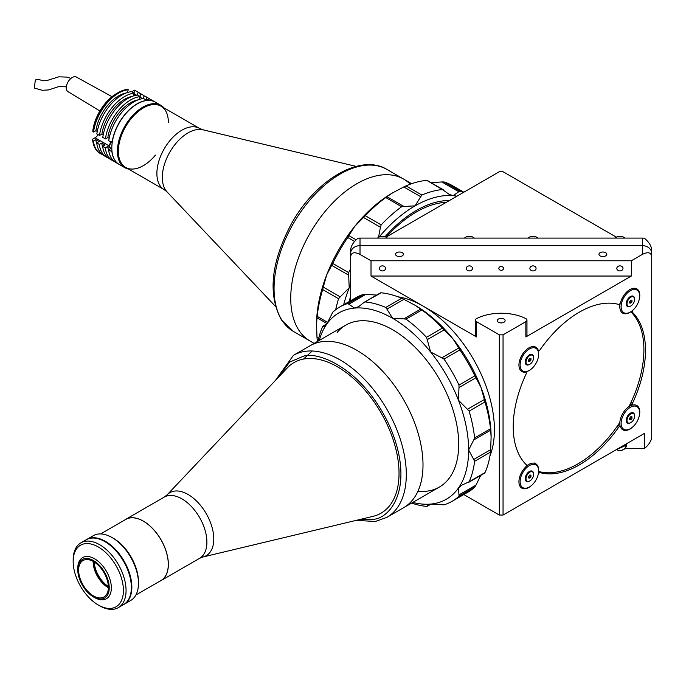 <?xml version="1.0" encoding="UTF-8"?>
<svg xmlns="http://www.w3.org/2000/svg" width="686" height="686" viewBox="0 0 686 686"><rect width="100%" height="100%" fill="white"/><g stroke="black" fill="none" stroke-linecap="round" stroke-linejoin="round"><path stroke-width="1.03" d="M626.447 443.808L626.447 445.154A6.543 5.342 -0 0 1 623.025 449.853A6.543 5.342 -0 0 1 616.337 449.639M619.63 447.735L621.576 447.735L622.914 445.84M621.576 446.62L621.576 447.735M633.504 413.572A5.377 3.104 120 0 0 629.362 415.013A5.377 3.104 120 0 0 627.013 420.432A5.377 3.104 120 0 0 628.127 422.893A5.377 3.104 120 0 0 632.278 421.453A5.377 3.104 120 0 0 634.619 416.042A5.377 3.104 120 0 0 633.504 413.572L632.715 413.118A5.377 3.104 120 0 0 630.202 413.289M626.224 420.175A5.377 3.104 120 0 0 627.338 422.43L628.127 422.893M629.671 418.134L629.671 419.661L630.82 419.763L631.96 418.331L631.96 416.805L630.82 416.702L629.671 418.134M630.82 419.763L630.16 419.378L631.3 417.954L631.96 418.331M446.406 202.276A101.005 58.319 120 0 0 386.381 236.927M350.666 300.125A101.005 58.319 120 0 0 350.452 300.82M449.433 200.526A102.874 59.399 120 0 0 416.393 210.439A102.874 59.399 120 0 0 385.103 236.661M350.666 296.395A102.874 59.399 120 0 0 349.02 301.651M631.352 417.98L631.352 416.754M386.072 237.107L499.314 171.723L503.052 171.723L616.285 237.107M350.666 249.91L350.666 300.7L350.666 249.91C350.992 245.88 353.41 242.004 357.921 238.282A9.355 7.64 -0 0 1 360.013 238.085L360.013 254.412L371.015 260.766L631.352 260.766L642.345 254.412L642.345 245.648L360.013 245.648A9.355 7.64 180 0 0 350.666 253.28A9.355 7.64 0 0 1 360.013 245.648L642.345 245.648A9.355 7.64 0 0 1 651.7 253.28A9.355 7.64 180 0 0 642.345 245.648L642.345 238.085A9.355 7.64 -0 0 1 644.446 238.282C648.947 242.004 651.366 245.88 651.7 249.91L651.7 430.122M651.7 253.28L651.7 256.65C651.108 252.388 647.987 251.642 642.345 254.412M642.345 238.085L360.013 238.085M503.052 334.837L525.862 321.665A3.739 2.161 0 0 0 526.959 320.139A3.739 2.161 0 0 0 525.665 318.501A37.413 21.6 0 0 0 476.701 318.501A3.739 2.161 0 0 0 476.504 318.613A3.739 2.161 0 0 0 475.407 320.139A3.739 2.161 0 0 0 476.504 321.665L499.314 334.837L503.052 334.837L503.052 515.049L644.446 433.415L644.446 448.498C648.947 444.768 651.366 440.892 651.7 436.862L651.7 256.65M476.504 321.665L476.504 336.937A3.739 2.161 180 0 1 475.407 335.411L475.407 320.139M498.405 319.041A3.927 2.264 0 0 0 497.256 320.645A3.927 2.264 0 0 0 499.674 322.737A3.927 2.264 0 0 0 503.961 322.249A3.927 2.264 0 0 0 505.11 320.645A3.927 2.264 0 0 0 502.684 318.544A3.927 2.264 0 0 0 498.405 319.041M398.06 296.841A101.005 58.319 60 0 1 423.005 306.05A101.005 58.319 60 0 1 494.426 429.753A101.005 58.319 60 0 1 489.924 455.967M525.622 371.958A93.15 53.782 120 0 0 525.613 371.975L525.939 372.164A1.869 1.08 120 0 1 526.068 374.076A93.519 53.997 120 0 0 513.231 426.701A93.519 53.997 120 0 0 526.068 464.508A1.869 1.08 120 0 1 526.325 465.262A1.869 1.08 120 0 1 525.459 467.2A14.029 8.103 120 0 0 519.482 485.156A14.029 8.103 120 0 0 531.942 485.096M639.283 299.173A14.029 8.103 120 0 0 633.101 288.352A14.029 8.103 120 0 0 620.538 302.5A1.869 1.08 120 0 1 618.515 304.378A93.519 53.997 120 0 0 540.199 349.594A1.869 1.08 120 0 1 538.484 350.435L538.133 350.237M631.806 404.114A1.869 1.08 -60 0 1 631.326 404.037A1.869 1.08 -60 0 1 630.94 403.179A1.869 1.08 -60 0 1 631.197 402.133L632.646 402.974A93.519 53.997 120 0 0 645.492 350.34A93.519 53.997 120 0 0 632.646 312.542L631.197 311.701M632.646 402.974A1.869 1.08 120 0 0 632.389 404.02A1.869 1.08 120 0 0 632.775 404.877A1.869 1.08 120 0 0 633.264 404.954A14.029 8.103 120 0 1 639.283 415.802M396.688 252.68A3.927 2.264 0 0 0 395.539 254.283A3.927 2.264 0 0 0 397.966 256.375A3.927 2.264 0 0 0 402.245 255.887A3.927 2.264 0 0 0 403.394 254.283A3.927 2.264 0 0 0 400.976 252.191A3.927 2.264 0 0 0 396.688 252.68M600.113 252.68A3.927 2.264 0 0 0 598.964 254.283A3.927 2.264 0 0 0 601.39 256.375A3.927 2.264 0 0 0 605.669 255.887A3.927 2.264 0 0 0 606.818 254.283A3.927 2.264 0 0 0 604.4 252.191A3.927 2.264 0 0 0 600.113 252.68M503.515 268.398A2.341 1.912 180 0 0 501.183 266.494A2.341 1.912 180 0 0 498.842 268.398A2.341 1.912 180 0 0 501.183 270.31A2.341 1.912 180 0 0 503.515 268.398M536.066 268.398A3.087 2.521 180 0 0 532.979 265.876A3.087 2.521 180 0 0 529.892 268.398A3.087 2.521 180 0 0 532.979 270.919A3.087 2.521 180 0 0 536.066 268.398M622.991 268.398A3.087 2.521 180 0 0 619.904 265.876A3.087 2.521 180 0 0 616.817 268.398A3.087 2.521 180 0 0 619.904 270.919A3.087 2.521 180 0 0 622.991 268.398M472.474 268.398A3.087 2.521 180 0 0 469.387 265.876A3.087 2.521 180 0 0 466.3 268.398A3.087 2.521 180 0 0 469.387 270.919A3.087 2.521 180 0 0 472.474 268.398M385.549 268.398A3.087 2.521 180 0 0 382.462 265.876A3.087 2.521 180 0 0 379.375 268.398A3.087 2.521 180 0 0 382.462 270.919A3.087 2.521 180 0 0 385.549 268.398M371.015 260.766L371.015 276.038L631.352 276.038L525.862 336.937L525.862 321.665M631.352 260.766L631.352 276.038M350.666 256.65L350.666 300.7L350.666 256.65C351.258 252.388 354.37 251.642 360.013 254.412M503.052 515.049L499.314 515.049L463.813 494.555M499.314 334.837L499.314 515.049M526.959 320.139L526.959 335.411A3.739 2.161 180 0 1 525.862 336.937M633.144 309.978A1.869 1.08 120 0 0 632.646 312.542M627.587 422.576A6.543 3.782 -60 0 1 627.004 422.748M632.818 412.672A6.543 3.782 -60 0 1 632.964 413.264M631.197 402.133A93.519 53.997 -60 0 1 630.014 404.611M618.618 424.351A93.519 53.997 -60 0 1 617.057 426.606A1.869 1.08 -60 0 1 618.781 425.766L620.238 426.606A1.869 1.08 120 0 0 618.515 427.447L617.057 426.606M632.946 426.778A14.029 8.103 120 0 1 620.538 426.984A1.869 1.08 120 0 0 620.238 426.606M538.742 471.822L540.199 472.663A1.869 1.08 120 0 0 538.227 474.378M525.939 372.164A1.869 1.08 120 0 0 525.459 372.086L525.322 372.009M540.199 472.663A93.519 53.997 120 0 0 618.515 427.447M538.038 349.98L538.176 350.057A1.869 1.08 120 0 0 538.484 350.435M538.176 350.057A14.029 8.103 120 0 0 521.84 355.314A14.029 8.103 120 0 0 525.459 372.086M624.869 448.687L642.345 448.687A9.355 7.64 180 0 0 644.446 448.498M476.504 336.937L371.015 276.038M340.23 296.875L338.541 298.71L322.669 289.543L323.269 287.082L340.23 296.875L349.208 287.786L348.66 275.146L331.698 265.362L326.725 274.803A107.548 62.092 120 0 0 316.538 324.598L316.983 337.263L318.724 338.258M327.085 323.62L316.983 317.79L316.538 324.598M318.261 340.342L317.181 339.724L316.983 337.263M421.881 195.038L420.732 196.728L403.78 186.935L406.009 185.872L421.881 195.038A112.23 64.793 120 0 1 442.359 189.55L427.224 180.65M317.181 339.724A112.23 64.793 120 0 0 317.412 341.491M316.983 317.79L317.181 316.357L327.788 322.48M322.669 289.543A112.23 64.793 120 0 0 317.181 316.357M338.541 298.71A112.23 64.793 120 0 0 335.66 309.746M350.666 284.158A107.548 62.092 120 0 0 349.208 287.786A107.548 62.092 120 0 0 343.643 304.755M354.576 241.438L347.776 237.51L348.865 235.624L356.12 239.817M350.666 268.569A112.23 64.793 120 0 0 348.66 272.634L348.66 275.146M331.698 265.362L332.787 263.475L348.66 272.634M347.776 237.51A112.23 64.793 120 0 0 332.787 263.475M401.644 206.718L385.772 197.551L386.921 196.668L403.874 206.46L401.644 206.718A112.23 64.793 120 0 0 381.167 224.871L380.43 227.255L363.469 217.462L365.295 215.713L381.167 224.871M385.772 197.551A112.23 64.793 120 0 0 365.295 215.713M378.552 237.27L380.43 227.255M403.874 206.46L415.073 205.851A107.548 62.092 120 0 0 379.229 236.91M392.649 192.835A107.548 62.092 120 0 0 392.581 192.877L392.581 192.877A107.548 62.092 120 0 0 354.559 226.594A107.548 62.092 120 0 0 326.725 274.803L323.269 287.082M459.877 191.111L458.788 191.746L441.827 181.953L444.005 181.953L459.877 191.111A112.23 64.793 120 0 1 463.487 192.406M463.813 192.226L452.005 185.409A112.23 64.793 120 0 0 444.005 181.953M456.936 196.187A107.548 62.092 120 0 0 453.094 195.664L458.788 191.746M420.732 196.728L415.073 205.851A107.548 62.092 120 0 1 453.094 195.664L448.987 194.215L442.359 189.55M441.827 181.953L430.611 182.682M363.469 217.462L354.559 226.594L348.865 235.624M403.78 186.935L392.581 192.877L386.921 196.668M426.486 180.384A112.23 64.793 120 0 0 406.009 185.872M484.385 399.501L484.985 401.962L469.113 411.12L467.423 409.293L484.385 399.501L480.929 387.221L475.955 377.772L458.994 387.564L458.445 400.204A107.548 62.092 60 0 1 468.632 449.99A107.548 62.092 60 0 1 458.445 488.02L458.994 494.906L475.955 485.113L474.866 487.009A112.23 64.793 60 0 1 467.878 492.205L452.005 501.363A112.23 64.793 60 0 1 444.005 504.819L430.611 504.09A107.548 62.092 60 0 1 412.792 502.409M490.67 449.673L491.116 437.008L490.67 430.208L473.709 439.992L468.632 449.99L473.709 459.466L490.67 449.673L490.473 452.134A112.23 64.793 60 0 1 484.985 472.611L484.385 473.126M490.473 452.134L474.601 461.301A112.23 64.793 60 0 1 469.113 481.778L461.755 485.182L458.445 488.02A107.548 62.092 60 0 1 430.611 504.09L427.867 504.75L427.224 506.122L430.774 504.073M475.955 485.113L480.929 475.038M474.601 461.301L473.709 459.466M474.866 487.009L458.994 496.167L458.994 494.906M401.644 298.29L403.874 299.345L386.921 309.137L385.772 307.448L401.644 298.29A112.23 64.793 60 0 0 381.167 292.802L364.257 302.243L358.667 306.633L354.559 308.083A107.548 62.092 60 0 1 392.581 318.27A107.548 62.092 60 0 1 430.611 351.987A107.548 62.092 60 0 1 458.445 400.204L467.423 409.293M426.486 506.388L427.224 506.122L426.486 506.388A112.23 64.793 60 0 1 411.634 503.078M458.994 496.167A112.23 64.793 60 0 1 452.005 501.363M458.788 348.042L459.877 349.92L444.005 359.087L441.827 357.835L458.788 348.042L453.094 339.004A107.548 62.092 60 0 1 480.929 387.221A107.548 62.092 60 0 1 491.116 437.008A107.548 62.092 60 0 1 491.116 437.085M484.985 401.962A112.23 64.793 60 0 1 490.473 428.776L490.67 430.208M473.709 439.992L474.601 437.934L490.473 428.776M469.113 411.12A112.23 64.793 60 0 1 474.601 437.934M459.877 349.92A112.23 64.793 60 0 1 474.866 375.885L475.955 377.772M458.994 387.564L458.994 385.052L474.866 375.885M444.005 359.087A112.23 64.793 60 0 1 458.994 385.052M421.881 309.969L406.009 319.127L403.78 318.87L420.732 309.086L421.881 309.969A112.23 64.793 60 0 1 442.359 328.122L444.185 329.872L427.224 339.664L426.486 337.289L442.359 328.122M406.009 319.127A112.23 64.793 60 0 1 426.486 337.289M420.732 309.086L415.073 305.287A107.548 62.092 60 0 1 453.094 339.004L444.185 329.872M415.073 305.287L403.874 299.345M326.819 324.015L322.669 326.579L324.778 326.193L326.725 324.152A107.548 62.092 60 0 1 354.559 308.083L347.776 303.529L363.649 294.363L365.827 294.371L348.865 304.164M318.115 341.088A112.23 64.793 60 0 1 322.669 326.579M337.135 332.47A93.519 53.997 60 0 1 411.377 343.72A93.519 53.997 60 0 1 458.711 444.262A93.519 53.997 60 0 1 417.945 491.253M319.264 340.428A107.548 62.092 60 0 1 326.725 324.152L332.787 312.181A112.23 64.793 60 0 1 339.776 306.985A112.23 64.793 60 0 1 347.776 303.529M339.776 306.985L355.648 297.818A112.23 64.793 60 0 1 363.649 294.363M377.043 295.1L365.827 294.371M380.43 293.068L381.167 292.802M427.224 339.664L430.611 351.987L441.827 357.835M386.921 309.137L392.581 318.27L403.78 318.87M365.295 301.96A112.23 64.793 60 0 1 385.772 307.448M538.63 471.453A93.15 53.782 120 0 0 578.032 463.813A93.15 53.782 120 0 0 619.844 422.396M628.933 406.644A93.15 53.782 120 0 0 630.811 311.787M619.921 304.884A93.15 53.782 120 0 0 618.292 304.318M525.905 464.336A93.15 53.782 120 0 0 527.208 465.477M638.04 407.544A13.094 7.563 120 0 0 625.169 412.166A13.094 7.563 120 0 0 622.742 428.424A13.094 7.563 120 0 0 630.391 428.673A13.094 7.563 120 0 0 639.644 412.638A13.094 7.563 120 0 0 638.04 407.544M620.324 426.666A14.029 8.103 -60 0 1 622.717 413.555A14.029 8.103 -60 0 1 632.869 404.92M636.805 405.495A14.029 8.103 -60 0 1 637.92 406.421A14.029 8.103 -60 0 1 639.644 411.874L639.644 412.638M619.321 426.683A14.029 8.103 -60 0 1 618.601 424.257M629.928 404.646A14.029 8.103 -60 0 1 632.389 404.045M630.391 428.673L629.731 429.059A14.029 8.103 -60 0 1 622.777 429.788M634.541 415.184A5.891 3.404 120 0 0 633.83 413.289A5.891 3.404 120 0 0 628.042 415.364A5.891 3.404 120 0 0 626.944 422.679A5.891 3.404 120 0 0 630.04 422.979M638.04 290.915A13.094 7.563 120 0 0 625.169 295.537A13.094 7.563 120 0 0 622.742 311.796A13.094 7.563 120 0 0 630.391 312.044A13.094 7.563 120 0 0 639.644 296.009A13.094 7.563 120 0 0 638.04 290.915M630.391 312.044L629.731 312.43A14.029 8.103 -60 0 1 622.717 313.125A14.029 8.103 -60 0 1 621.533 312.156A14.029 8.103 -60 0 1 620.195 303.298M636.805 288.866A14.029 8.103 -60 0 1 637.92 289.792A14.029 8.103 -60 0 1 639.644 295.246L639.644 296.009M634.541 298.556A5.891 3.404 120 0 0 633.83 296.661A5.891 3.404 120 0 0 630.391 296.541A5.891 3.404 120 0 0 626.224 303.761A5.891 3.404 120 0 0 626.944 306.05A5.891 3.404 120 0 0 630.04 306.35M629.671 301.746A3.181 1.835 120 0 0 630.28 300.751M537.035 465.863A13.094 7.563 120 0 0 524.164 470.476A13.094 7.563 120 0 0 521.737 486.743A13.094 7.563 120 0 0 529.386 486.991A13.094 7.563 120 0 0 538.647 470.956A13.094 7.563 120 0 0 537.035 465.863M525.973 466.497A14.029 8.103 -60 0 1 535.74 463.77A14.029 8.103 -60 0 1 536.915 464.731A14.029 8.103 -60 0 1 538.647 470.193L538.647 470.956M533.537 473.494A5.891 3.404 120 0 0 532.825 471.599A5.891 3.404 120 0 0 529.386 471.488A5.891 3.404 120 0 0 525.219 478.708A5.891 3.404 120 0 0 525.939 480.997A5.891 3.404 120 0 0 529.035 481.298M529.386 486.991L528.726 487.369A14.029 8.103 -60 0 1 521.78 488.106M537.035 349.225A13.094 7.563 120 0 0 524.164 353.847A13.094 7.563 120 0 0 521.737 370.106A13.094 7.563 120 0 0 529.386 370.363A13.094 7.563 120 0 0 538.647 354.328A13.094 7.563 120 0 0 537.035 349.225M535.8 347.176A14.029 8.103 -60 0 1 536.915 348.102A14.029 8.103 -60 0 1 538.647 353.564L538.647 354.328M533.537 356.866A5.891 3.404 120 0 0 532.825 354.971A5.891 3.404 120 0 0 529.386 354.859A5.891 3.404 120 0 0 525.219 362.071A5.891 3.404 120 0 0 525.939 364.369A5.891 3.404 120 0 0 529.035 364.669M529.386 370.363L528.726 370.74A14.029 8.103 -60 0 1 521.78 371.478M633.504 296.944A5.377 3.104 120 0 0 629.362 298.384A5.377 3.104 120 0 0 627.013 303.795A5.377 3.104 120 0 0 628.127 306.265A5.377 3.104 120 0 0 632.278 304.824A5.377 3.104 120 0 0 634.619 299.405A5.377 3.104 120 0 0 633.504 296.944L632.715 296.489A5.377 3.104 120 0 0 630.202 296.661M626.224 303.546A5.377 3.104 120 0 0 627.338 305.802L628.127 306.265M629.671 301.497L629.671 303.032L630.82 303.135L631.96 301.703L631.96 300.176L630.82 300.074L629.671 301.497M630.82 303.135L630.16 302.749L631.3 301.325L631.96 301.703M528.666 477.645A1.621 0.935 120 0 0 530.295 475.501A1.621 0.935 120 0 0 530.218 475.055M532.508 471.891A5.377 3.104 120 0 0 528.357 473.331A5.377 3.104 120 0 0 526.016 478.742A5.377 3.104 120 0 0 527.122 481.203A5.377 3.104 120 0 0 531.273 479.763A5.377 3.104 120 0 0 533.614 474.352A5.377 3.104 120 0 0 532.508 471.891L531.71 471.428A5.377 3.104 120 0 0 529.198 471.599M525.219 478.485A5.377 3.104 120 0 0 526.333 480.749L527.122 481.203M528.666 476.444L528.666 477.971L529.815 478.073L530.964 476.65L530.964 475.124L529.815 475.021L528.666 476.444M529.815 478.073L529.155 477.696L530.295 476.264L530.964 476.65M528.666 361.016A1.621 0.935 120 0 0 530.295 358.872A1.621 0.935 120 0 0 530.218 358.426M532.508 355.262A5.377 3.104 120 0 0 528.357 356.703A5.377 3.104 120 0 0 526.016 362.114A5.377 3.104 120 0 0 527.122 364.575A5.377 3.104 120 0 0 531.273 363.134A5.377 3.104 120 0 0 533.614 357.723A5.377 3.104 120 0 0 532.508 355.262L531.71 354.799A5.377 3.104 120 0 0 529.198 354.971M525.219 361.856A5.377 3.104 120 0 0 526.333 364.12L527.122 364.575M528.666 359.816L528.666 361.342L529.815 361.445L530.964 360.021L530.964 358.495L529.815 358.392L528.666 359.816M529.815 361.445L529.155 361.059L530.295 359.635L530.964 360.021M202.902 556.998L373.03 516.352A86.976 50.215 -120 0 0 389.108 428.956A86.976 50.215 -120 0 0 287.314 367.885L167.05 494.898A36.375 21 60 0 1 174.038 491.167A36.375 21 60 0 1 209.624 520.442A36.375 21 60 0 1 202.902 556.998L199.575 558.335A35.355 20.409 -120 0 0 201.324 520.768A35.355 20.409 -120 0 0 168.276 495.652A35.355 20.409 -120 0 0 164.22 497.11L125.684 519.362A35.355 20.409 60 0 1 129.74 517.904A35.355 20.409 60 0 1 162.779 543.02A35.355 20.409 60 0 1 161.03 580.588A35.355 20.409 60 0 1 159.701 581.248M124.44 520.185A35.355 20.409 60 0 1 125.684 519.362M320.842 341.868A93.519 53.997 60 0 1 408.264 408.307A93.519 53.997 60 0 1 403.634 507.691A93.519 53.997 -120 0 0 408.264 408.307A93.519 53.997 -120 0 0 320.842 341.868A93.519 53.997 -120 0 0 310.115 345.71A93.519 53.997 60 0 1 320.842 341.868M108.362 586.539A21.506 12.417 60 0 1 94.188 561.997M135.888 594.994L160.987 580.51A35.26 20.357 -120 0 0 162.728 543.038A35.26 20.357 -120 0 0 129.774 517.99A35.26 20.357 -120 0 0 125.727 519.439L100.636 533.931M93.193 561.414A22.912 13.231 -120 0 0 95.783 571.944A22.912 13.231 -120 0 0 108.371 587.696M93.167 561.397A21.043 12.151 -120 0 0 93.167 561.774A21.043 12.151 -120 0 0 95.568 572.518A21.043 12.151 -120 0 0 108.045 587.542A21.043 12.151 -120 0 0 108.371 587.731M101.605 597.849A21.043 12.151 60 0 1 81.934 582.903A21.043 12.151 60 0 1 82.972 560.539A21.043 12.151 60 0 1 85.39 559.673A21.043 12.151 60 0 1 105.061 574.628A21.043 12.151 60 0 1 104.015 596.983A21.043 12.151 60 0 1 101.605 597.849M106.69 576.48A22.261 12.854 60 0 1 107.325 595.422A22.261 12.854 60 0 1 93.493 596.94A22.261 12.854 60 0 1 80.296 581.042A22.261 12.854 60 0 1 77.758 569.672A22.261 12.854 60 0 1 89.026 558.756A22.261 12.854 60 0 1 106.69 576.48M77.758 569.672L77.758 568.454A23.753 13.711 60 0 1 82.68 557.581A23.753 13.711 60 0 1 85.398 556.603A23.753 13.711 60 0 1 108.637 575.717A23.753 13.711 60 0 1 106.433 598.724A23.753 13.711 60 0 1 103.706 599.701A23.753 13.711 60 0 1 94.557 597.549L93.493 596.94M123.849 604.426A37.413 21.6 -120 0 0 124.106 604.289A37.413 21.6 -120 0 0 125.958 564.535A37.413 21.6 -120 0 0 90.989 537.953A37.413 21.6 -120 0 0 86.693 539.496A37.413 21.6 -120 0 0 86.445 539.642M124.106 604.289L130.717 600.473A37.413 21.6 -120 0 0 138.461 583.34A37.413 21.6 -120 0 0 112.015 537.524A37.413 21.6 -120 0 0 97.601 534.137A37.413 21.6 -120 0 0 93.305 535.672L86.693 539.496M138.461 583.34L138.461 581.814A35.535 20.52 -120 0 0 113.336 538.287L112.015 537.524M119.364 572.356A35.535 20.52 60 0 1 120.376 602.591A35.535 20.52 60 0 1 98.287 605.009A35.535 20.52 60 0 1 77.218 579.636A35.535 20.52 60 0 1 73.162 561.482A35.535 20.52 60 0 1 91.152 544.049A35.535 20.52 60 0 1 119.364 572.356M73.162 561.482L73.162 559.956A37.413 21.6 60 0 1 80.905 542.832A37.413 21.6 60 0 1 85.201 541.297A37.413 21.6 60 0 1 121.791 571.395A37.413 21.6 60 0 1 118.318 607.625A37.413 21.6 60 0 1 114.022 609.168A37.413 21.6 60 0 1 99.607 605.772L98.287 605.009M80.905 542.832L86.196 539.779A37.413 21.6 60 0 1 90.492 538.244A37.413 21.6 60 0 1 125.461 564.818A37.413 21.6 60 0 1 123.609 604.572L118.318 607.625M371.04 516.764A86.976 50.215 -120 0 0 389.108 428.956A86.976 50.215 -120 0 0 304.027 358.975M303.521 359.061L312.199 351M94.179 538.064A37.224 21.489 60 0 1 127.236 568.205A37.224 21.489 60 0 1 129.079 598.518M161.03 106.184A35.355 20.409 120 0 0 131.258 118.515A35.355 20.409 120 0 0 125.675 167.41L164.211 189.662A35.355 20.409 -60 0 1 169.794 140.759A35.355 20.409 -60 0 1 199.566 128.428L161.03 106.184M411.634 183.694L403.634 179.08A93.519 53.997 120 0 0 324.881 211.708A93.519 53.997 120 0 0 310.115 341.062A93.519 53.997 -60 0 1 298.993 330.429A93.519 53.997 -60 0 1 317.112 222.015A93.519 53.997 -60 0 1 403.634 179.08A93.519 53.997 -60 0 1 410.262 184.182M128.634 169.116A36.006 20.786 -60 0 1 124.886 167.71A36.006 20.786 -60 0 1 120.607 163.62A36.006 20.786 -60 0 1 130.572 117.906A36.006 20.786 -60 0 1 160.893 105.344A36.006 20.786 -60 0 1 163.98 107.891M160.893 105.344L155.276 102.103A36.006 20.786 120 0 0 121.962 118.635A36.006 20.786 120 0 0 114.982 160.37A36.006 20.786 120 0 0 119.27 164.469L124.886 167.71M155.448 155.079A35.355 20.409 -60 0 1 143.357 165.66A35.355 20.409 -60 0 1 119.15 157.977A35.355 20.409 -60 0 1 131.258 118.515A35.355 20.409 -60 0 1 168.353 122.365M108.302 157.96A36.006 20.786 -60 0 1 106.57 157.137A36.006 20.786 -60 0 1 99.333 144.412L96.692 142.885L99.101 141.539L95.791 139.635L93.382 140.973A36.006 20.786 120 0 0 100.619 153.698L99.959 153.321A36.006 20.786 -60 0 1 92.721 140.587L92.739 139.087L95.08 137.783A5.428 3.13 120 0 0 98.004 134.619M117.958 92.739A36.006 20.786 -60 0 0 92.867 131.652L92.884 130.143A34.137 19.705 -60 0 1 116.637 93.502L117.958 92.739A36.006 20.786 -60 0 1 127.665 89.352L128.325 89.737A36.006 20.786 120 0 0 93.528 132.038L95.937 130.692A32.636 18.848 -60 0 1 126.241 92.962M131.926 91.813L134.233 90.132A36.006 20.786 -60 0 1 135.965 90.955L136.625 91.332A36.006 20.786 120 0 0 134.893 90.509L133.916 92.962M119.201 164.426A36.006 20.786 -60 0 1 119.132 164.391A36.006 20.786 -60 0 1 111.904 151.666L108.594 149.754L111.003 148.416L107.702 146.504L105.284 147.842L102.643 146.315L105.052 144.978L101.742 143.074L99.333 144.412M119.132 164.391L115.831 162.479A36.006 20.786 -60 0 1 108.594 149.754M108.74 150.766A32.636 18.848 -60 0 1 107.702 146.504M114.253 161.399A36.006 20.786 -60 0 1 112.521 160.575A36.006 20.786 -60 0 1 105.284 147.842M112.521 160.575L109.88 159.049A36.006 20.786 -60 0 1 102.643 146.315M102.789 147.327A32.636 18.848 -60 0 1 101.742 143.074M106.57 157.137L103.92 155.611A36.006 20.786 -60 0 1 96.692 142.885M96.837 143.889A32.636 18.848 -60 0 1 95.791 139.635M93.382 140.973L92.721 140.587M100.619 153.698A36.006 20.786 120 0 0 102.351 154.522M149.651 100.43L150.105 99.299A36.006 20.786 -60 0 1 151.838 100.113L155.139 102.025A36.006 20.786 -60 0 1 155.208 102.068M143.065 98.57L144.154 95.86L146.795 97.386A36.006 20.786 -60 0 1 148.528 98.209A36.006 20.786 -60 0 1 150.105 99.299L153.415 101.202A36.006 20.786 -60 0 1 153.467 101.254M153.407 101.228L153.415 101.202A36.006 20.786 -60 0 1 155.139 102.025M146.795 97.386L145.818 99.83M137.114 95.131L138.203 92.421L140.844 93.948A36.006 20.786 -60 0 1 142.577 94.771A36.006 20.786 -60 0 1 144.154 95.86A36.006 20.786 -60 0 1 145.878 96.683L148.528 98.209M139.987 97.215A32.636 18.848 -60 0 1 140.896 97.686L142.551 98.647M139.97 97.266L142.396 98.664M140.844 93.948L139.867 96.4M136.625 91.332A36.006 20.786 120 0 1 138.203 92.421A36.006 20.786 -60 0 1 139.927 93.245L142.577 94.771M134.036 93.785A32.636 18.848 -60 0 1 134.936 94.248L136.6 95.208M134.01 93.828L136.445 95.234M134.233 90.132L134.893 90.509M112.041 142.722A36.006 20.786 -60 0 1 146.838 100.422L143.537 98.518A36.006 20.786 -60 0 0 108.74 140.819L112.195 142.637M139.069 99.504L140.227 96.606L137.586 95.08A36.006 20.786 -60 0 0 102.789 137.38L105.43 138.906L107.839 137.569A32.636 18.848 -60 0 1 138.143 99.839M107.839 137.569L109.151 138.323M105.43 138.906A36.006 20.786 -60 0 1 140.227 96.606M133.118 96.066L134.276 93.167L131.635 91.641A36.006 20.786 -60 0 0 96.837 133.941L99.479 135.468L101.888 134.13A32.636 18.848 -60 0 1 132.192 96.4M101.888 134.13L103.2 134.885M99.479 135.468A36.006 20.786 -60 0 1 134.276 93.167M127.159 92.636L128.325 89.737M95.937 130.692L97.249 131.455M92.867 131.652L93.528 132.038M70.932 78.427L66.936 77.098L58.773 76.832L46.777 80.571L43.141 80.785L38.296 79.362L35.363 79.936L34.3 88.022L42.206 90.278L48.535 89.943L58.893 86.565L66.328 86.848M112.015 96.683L76.386 77.064A8.421 4.862 120 0 0 68.617 80.999A8.421 4.862 120 0 0 67.014 90.715A8.421 4.862 120 0 0 67.965 91.641L99.899 110.961M110.815 142.011L109.631 145.818M616.474 449.562A6.174 5.042 180 0 0 622.811 449.819A6.174 5.042 180 0 0 626.078 445.368A6.174 5.042 180 0 0 625.881 444.134M626.267 443.911A6.543 5.342 -0 0 1 626.447 445.154L616.285 449.673M624.817 238.085A6.543 5.342 180 0 0 614.99 238.085M537.893 238.085A6.543 5.342 180 0 0 528.066 238.085M474.3 238.085A6.543 5.342 180 0 0 464.473 238.085M387.376 238.085A6.543 5.342 180 0 0 377.549 238.085M469.113 481.778L484.985 472.611M345.821 325.095L293.419 355.348A93.519 53.997 60 0 1 304.155 351.506A93.519 53.997 60 0 1 391.569 417.945A93.519 53.997 60 0 1 386.938 517.33L439.349 487.077M278.224 377.48L289.646 362.088L302.946 356.428C317.129 350.46 364.446 368.511 390.771 428.664C415.647 489.067 389.082 519.894 372.121 519.311L360.176 519.422M199.566 128.428L202.893 129.774A36.375 21 120 0 0 175.599 143.786A36.375 21 120 0 0 167.041 191.874L275.395 306.308M282.306 320.791A93.519 53.997 120 0 0 293.419 331.424L281.5 320.036C267.591 294.388 270.944 262.215 291.559 223.516C315.56 180.066 360.296 153.098 386.947 169.442A93.519 53.997 120 0 0 300.417 212.386A93.519 53.997 120 0 0 282.306 320.791M109.588 146.161L95.08 137.783M139.918 99.238L139.309 98.895M133.959 95.8L133.358 95.457M145.955 99.916A5.145 2.967 -60 0 1 148.416 99.719L145.904 99.882M111.818 148.879L110.695 148.227A5.145 2.967 -60 0 1 110.086 147.644A5.145 2.967 -60 0 1 110.849 142.036M614.939 238.085L624.869 238.085M528.014 238.085L537.944 238.085M464.422 238.085L474.343 238.085M387.427 238.085L377.497 238.085M631.326 404.037L632.775 404.877M443.396 189.825L427.146 180.444M431.091 504.047L427.146 506.328M468.349 482.541L484.608 473.151M323.046 326.03L326.999 323.749M380.507 292.853L364.257 302.243M622.717 313.125L621.387 312.362M535.74 463.77L534.411 463.007M199.575 558.335L161.03 580.588M164.22 497.11L167.05 494.898M293.419 355.348L275.386 380.481M356.163 520.382L375.405 521.471L386.938 517.33M164.211 189.662L167.041 191.874M202.893 129.774L356.171 166.389M314.137 343.386L293.419 331.432M386.947 169.442L403.634 179.08M149.685 100.448L148.416 99.719M110.695 148.227C109.065 146.735 109.246 144.437 111.226 141.35"/></g></svg>
